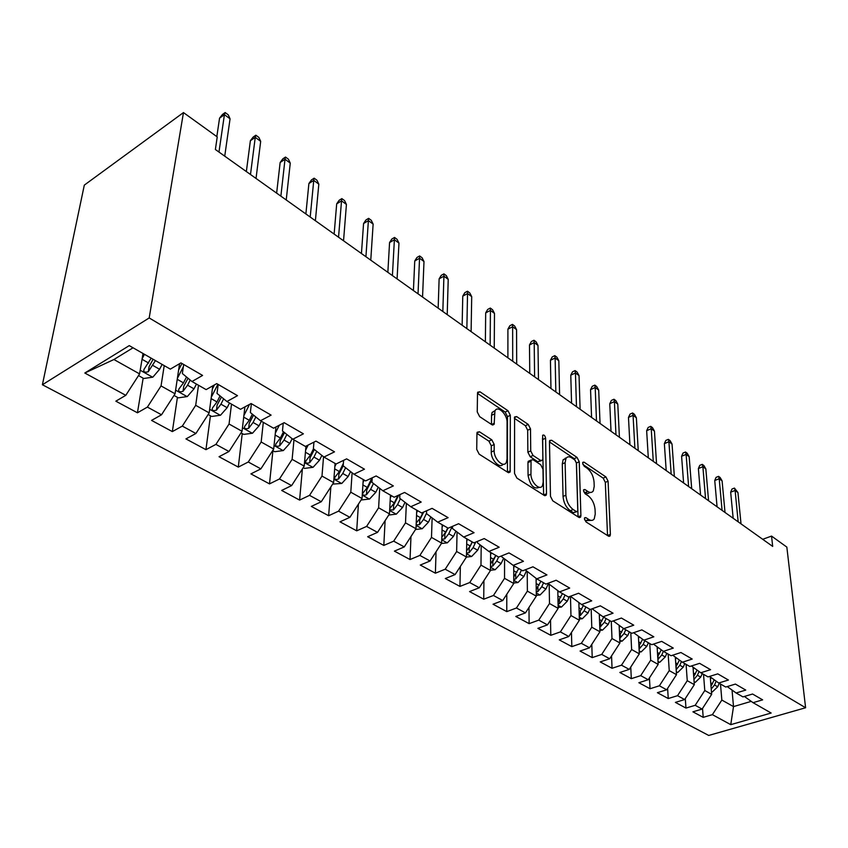 <?xml version="1.0" encoding="UTF-8"?>
<svg xmlns="http://www.w3.org/2000/svg" width="848" height="848" viewBox="0 0 848 848"><rect width="100%" height="100%" fill="white"/><g stroke="black" fill="none" stroke-linecap="round" stroke-linejoin="round"><path stroke-width="1.27" d="M584.431 518.806L586 521.902L608.429 536.116L610.051 535.947L610.38 534.399L608.09 481.208L605.938 476.958L584.039 462.149L582.82 462.277L582.64 463.199L584.177 466.23L587.06 468.17C591.12 471.446 593.452 476.057 594.056 482.003L594.215 486.413L593.303 490.875C592.052 492.73 590.229 492.921 587.844 491.458L584.94 489.55L583.721 489.699L583.53 490.663L585.078 493.737L587.993 495.635C592.095 498.878 594.459 503.542 595.073 509.606L595.232 514.121L594.247 518.849C592.964 520.672 591.151 520.884 588.798 519.485L585.862 517.619L584.643 517.768L584.431 518.806M479.459 431.791L477.148 432.257L476.947 433.339L476.724 449.398L479.173 454.178L507.984 472.442L510.125 472.039L510.326 415.319L507.994 410.739L479.979 391.797L477.689 392.211L477.509 393.196L477.244 411.927L479.661 416.644L491.914 424.731L494.13 424.329L494.925 411.11C497.32 404.697 507.39 414.153 507.062 422.41L507.03 458.98L506.394 462.234C503.85 468.562 493.79 459.16 494.161 450.712L494.204 444.511L491.808 439.805L479.459 431.791L476.979 432.957M183.465 112.583L149.195 317.947L42.4 384.748L84.312 185.118L183.465 112.583L217.236 136.91L215.381 149.502L772.687 546.409L771.542 536.084L762.702 539.296M771.542 536.084L786.838 547.098L805.6 707.751L149.195 317.947M550.469 496.303L552.769 500.839L578.834 517.354L580.594 517.121L580.901 515.658L579.248 461.768L577.043 457.422L551.624 440.239L549.727 440.483L549.483 441.713L550.469 496.303M544.289 495.455L516.909 478.102L514.524 473.438L514.598 416.94L516.686 416.612L528.219 424.413L530.509 428.918L530.721 450.913L533.032 455.461L540.632 460.453L542.593 460.167L542.837 458.895L542.656 435.278C543.981 434.515 544.957 435.49 545.603 438.215L546.504 493.78L546.229 495.147L544.289 495.455M42.4 384.748L708.716 735.449L805.6 707.751M702.526 708.451L703.204 717.355L712.384 714.652L730.753 724.658L771.15 713.03L753.056 702.674L762.638 699.854L752.568 694.024L742.943 696.886L736.117 692.986L745.763 690.081L735.417 684.082L725.729 687.039L718.712 683.011L728.421 680.032L717.768 673.863L708.027 676.905L700.798 672.761L710.571 669.687L699.611 663.348L689.806 666.475L682.375 662.214L692.201 659.055L680.923 652.515L671.054 655.737L663.401 651.359L673.291 648.095L661.684 641.374L651.752 644.692L643.865 640.176L653.819 636.816L641.851 629.884L631.866 633.308L623.736 628.654L633.753 625.188L621.414 618.044L611.366 621.573L602.992 616.772L613.051 613.199L600.331 605.832L590.229 609.468L581.59 604.529L591.713 600.84L578.58 593.229L568.425 596.992L559.51 591.893L569.686 588.077L556.129 580.233L545.921 584.113L536.72 578.845L546.949 574.912L532.947 566.803L522.686 570.81L513.178 565.372L523.46 561.302L508.991 552.917L498.677 557.072L488.851 551.444L499.186 547.236L484.219 538.575L473.862 542.868L463.697 537.049L474.074 532.692L458.598 523.725L448.189 528.177L437.674 522.156L448.104 517.651L432.077 508.365L421.626 512.966L410.739 506.733L421.202 502.069L404.602 492.455L394.119 497.225L382.84 490.769L393.345 485.925L376.141 475.961L365.615 480.911L353.923 474.212L364.46 469.198L346.62 458.863L336.062 463.994L323.936 457.051L334.504 451.846L315.986 441.119L305.407 446.44L292.814 439.232L303.404 433.826L284.165 422.686L273.575 428.219L260.495 420.735L271.095 415.117L251.103 403.531L240.503 409.287L226.914 401.507L237.514 395.666L216.728 383.614L206.117 389.614L191.977 381.515L202.587 375.431L180.942 362.891L170.331 369.124L129.256 345.613L84.811 373.025L113.918 359.52L139.591 373.904L143.005 353.489M703.204 717.355L692.922 711.822L702.123 709.076L695.19 705.303L704.783 690.505L703.522 674.319M685.301 698.561L685.968 708.08L695.19 705.303M685.968 708.08L675.4 702.388L684.654 699.558L677.531 695.689L687.251 680.69L686.085 664.344M667.609 688.375L668.256 698.54L677.531 695.689M668.256 698.54L657.391 692.689L666.698 689.784L659.373 685.799L669.231 670.598L668.171 654.084M649.441 677.881L650.045 688.735L659.373 685.799M650.045 688.735L638.873 682.725L648.232 679.736L640.706 675.633L650.692 660.21L649.748 643.537M630.753 667.069L631.315 678.654L640.706 675.633M631.315 678.654L619.824 672.475L629.237 669.401L621.489 665.182L631.622 649.526L630.795 632.693M611.546 655.907L612.055 668.288L621.489 665.182M612.055 668.288L600.225 661.917L609.691 658.758L601.72 654.412L611.991 638.533L611.281 621.531M591.787 644.374L592.222 657.613L601.72 654.412M592.222 657.613L580.053 651.063L589.572 647.798L581.346 643.325L591.787 627.213L591.173 609.129M571.457 632.47L571.817 646.621L581.346 643.325M571.817 646.621L559.267 639.88L568.838 636.509L560.369 631.908L570.958 615.542L570.471 596.314M550.532 620.174L550.787 635.311L560.369 631.908M550.787 635.311L537.865 628.347L547.479 624.881L538.745 620.132L549.493 603.522L549.175 584.219M528.982 607.444L529.12 623.64L538.745 620.132M529.12 623.64L515.796 616.475L525.453 612.892L516.453 607.995L527.371 591.13L527.223 571.753M506.786 594.268L506.775 611.62L516.453 607.995M506.775 611.62L493.038 604.221L502.737 600.532L493.451 595.476L504.539 578.336L504.571 558.917M483.922 580.626L483.731 599.207L493.451 595.476M483.731 599.207L469.548 591.575L479.3 587.77L469.707 582.555L480.975 565.139L481.198 545.667M460.347 566.475L459.955 586.413L469.707 582.555M459.955 586.413L445.317 578.527L455.1 574.594L445.2 569.209L456.637 551.507L457.061 532.014M436.042 551.783L435.395 573.195L445.2 569.209M435.395 573.195L420.279 565.054L430.095 560.984L419.866 555.419L431.494 537.42L432.13 517.916M410.973 536.53L410.029 559.542L419.866 555.419M410.029 559.542L394.405 551.126L404.263 546.918L393.684 541.162L405.503 522.866L406.362 503.362M385.109 520.661L383.815 545.423L393.684 541.162M383.815 545.423L367.65 536.731L377.54 532.374L366.59 526.417L378.621 507.804L379.703 488.331M358.418 504.136L356.701 530.827L366.59 526.417M356.701 530.827L339.984 521.827L349.895 517.322L338.564 511.153L350.796 492.211L352.111 472.802M330.847 486.911L328.642 515.722L338.564 511.153M328.642 515.722L311.333 506.415L321.265 501.74L309.531 495.359L321.986 476.078L323.544 456.743M302.386 468.923L299.598 500.087L309.531 495.359M299.598 500.087L281.663 490.441L291.617 485.597L279.458 478.982L292.125 459.351L293.97 439.889M272.918 450.701L269.505 483.89L279.458 478.982M269.505 483.89L250.913 473.884L260.877 468.87L248.263 462.001L261.173 442.009L263.304 422.346M242.242 433.551L238.299 467.1L248.263 462.001M238.299 467.1L219.028 456.722L228.992 451.507L215.911 444.384L229.055 424.011L231.504 404.146M210.431 415.774L205.937 449.673L215.911 444.384M205.937 449.673L185.935 438.904L195.899 433.498L182.309 426.099L195.697 405.333L198.506 385.246M177.423 397.33L172.345 431.59L182.309 426.099M172.345 431.59L151.559 420.407L161.523 414.778L147.393 407.093L161.046 385.925L164.226 365.626M143.153 378.176L137.44 412.796L147.393 407.093M137.44 412.796L115.837 401.178L125.79 395.327L84.811 373.025M183.687 364.481L182.352 373.533L191.977 381.515M125.79 395.327L139.591 373.904M218.19 384.462L217.014 393.419L226.914 401.507M161.046 385.925L175.07 393.779L179.564 363.697M161.523 414.778L175.07 393.779M251.379 403.69L250.361 412.552L260.495 420.735M195.697 405.333L209.191 412.891L212.795 385.84M195.899 433.498L209.191 412.891M283.243 423.173L282.458 430.975L292.814 439.232M229.055 424.011L242.04 431.293L244.913 406.902M228.992 451.507L242.04 431.293M313.951 442.137L313.389 448.719L323.936 457.051M261.173 442.009L273.692 449.027L275.96 426.979M260.877 468.87L273.692 449.027M343.588 460.337L343.196 465.828L338.893 474.159L338.543 479.003L342.772 473.491L345.602 467.704M353.923 474.212L343.196 465.828M292.125 459.351L304.199 466.114L305.969 446.154M291.617 485.597L304.199 466.114M372.219 477.806L371.954 482.321L382.84 490.769M321.986 476.078L333.635 482.597L335.077 463.432M321.265 501.74L333.635 482.597M399.885 494.596L399.715 498.253L410.739 506.733M350.796 492.211L362.043 498.518L363.241 479.544M349.895 517.322L362.043 498.518M426.629 510.761L426.533 513.634L437.674 522.156M378.621 507.804L389.486 513.888L390.44 495.115M377.54 532.374L389.486 513.888M452.493 526.332L452.44 528.505L463.697 537.049M405.503 522.866L416.008 528.749L416.739 510.167M404.263 546.918L416.008 528.749M477.519 541.353L477.498 542.879L488.851 551.444M431.494 537.42L441.649 543.112L442.168 524.732M430.095 560.984L441.649 543.112M501.751 555.832L501.74 556.797L513.178 565.372M456.637 551.507L466.464 557.009L466.792 538.819M455.1 574.594L466.464 557.009M525.209 569.824L536.72 578.845M480.975 565.139L490.494 570.471L490.621 552.461M479.3 587.77L490.494 570.471M559.51 591.893L547.978 583.329M504.539 578.336L513.761 583.498L513.718 565.68M502.737 600.532L513.761 583.498M581.59 604.529L570.407 596.261M527.371 591.13L536.307 596.133L536.095 578.389M525.453 612.892L536.307 596.133M602.992 616.772L592.137 608.79M549.493 603.522L558.164 608.376L557.804 590.621M547.479 624.881L558.164 608.376M623.736 628.654L613.199 620.927M570.958 615.542L579.364 620.259L578.855 602.504M568.838 636.509L579.364 620.259M643.865 640.176L633.626 632.703M591.787 627.213L599.939 631.781L599.282 614.047M589.572 647.798L599.939 631.781M663.401 651.359L653.458 644.12M611.991 638.533L619.92 642.975L619.125 625.273M609.691 658.758L619.92 642.975M682.375 662.214L672.708 655.207M631.622 649.526L639.318 653.84L638.396 636.18M629.237 669.401L639.318 653.84M700.798 672.761L691.396 665.966M650.692 660.21L658.175 664.397L657.115 646.78M648.232 679.736L658.175 664.397M718.712 683.011L709.564 676.418M669.231 670.598L676.503 674.669L675.326 657.105M666.698 689.784L676.503 674.669M736.117 692.986L727.213 686.583M687.251 680.69L694.321 684.654L693.028 667.143M684.654 699.558L694.321 684.654M753.056 702.674L744.385 696.462M704.783 690.505L711.652 694.364L710.253 676.927M702.123 709.076L711.652 694.364M133.041 347.786L113.918 359.52M732.036 690.049L733.509 706.596L751.222 701.37M712.384 714.652L721.839 700.066L720.493 684.039M721.839 700.066L733.509 706.596L730.753 724.658M584.601 519.782L585.947 520.64L591.109 520.386M590.24 492.412L587.579 493.6L583.742 491.798M607.528 535.544L605.313 482.364L603.172 478.124L582.915 464.471M578.039 516.845L576.449 462.976L574.244 458.63L549.493 441.946M576.322 511.535L577.562 511.376L577.774 510.358L576.375 462.997L574.827 459.945L571.743 457.867C569.167 456.245 567.227 456.489 565.923 458.577L565.107 462.711L565.913 495.243C566.485 501.465 568.902 506.224 573.163 509.531L576.322 511.535L573.449 512.711L576.725 511.715M566.273 458.037L563.104 459.796L562.288 463.93L565.107 462.711M573.449 512.711L570.291 510.708C566.029 507.411 563.613 502.652 563.04 496.44L562.288 463.93M514.386 418.297L525.389 425.707L528.219 424.413M541.268 460.75L537.78 461.704L530.18 456.733L527.869 452.196L527.679 430.212L525.389 425.707M546.504 493.78L543.621 495.009L542.529 438.215M530.954 474.202C530.731 482.247 539.879 491.268 542.455 485.639L543.186 482.067L542.996 469.241L540.695 464.715L533.085 459.743L531.071 460.061L530.954 474.202L528.06 475.463C530.244 485.639 533.986 489.582 539.307 487.303M529.587 460.718L528.198 461.323L527.954 462.573L530.827 461.312M528.06 475.463L527.954 462.573M503.065 464.238C499.949 469.198 490.897 459.902 491.257 452.037L491.299 445.836L488.904 441.14L476.947 433.402M495.306 410.411L492.073 412.467L491.533 415.319L494.395 413.962M491.469 424.435L491.533 415.319M507.454 472.113L507.486 416.644L505.164 412.075L477.509 393.44M711.461 691.979L712.394 691.894L717.705 686.795L719.221 683.308M710.444 679.269L711.175 677.584M711.228 689.053L714.514 684.983L716.168 681.177M714.239 679.799L711.006 686.233M738.173 521.827L735.11 490.451L730.669 492.179L731.972 489.042L734.442 488.077L735.11 490.451L737.94 492.529L741.025 523.863M730.669 492.179L733.16 518.255M734.442 488.077L737.94 492.529M694.152 682.407L695.328 682.301L700.692 677.117L702.239 673.588M693.198 669.464L693.929 667.8M697.077 670.068L693.728 676.619L693.95 679.481L697.406 675.252L699.049 671.499M676.354 672.57L677.785 672.432L683.202 667.175L684.781 663.592M675.474 659.394L676.206 657.741M676.163 669.655L679.831 665.245L681.463 661.557M679.428 660.083L675.973 666.74M722.083 510.369L719.199 478.738L714.737 480.519L716.083 477.35L718.553 476.364L719.199 478.738L722.093 480.869L725.008 512.457M714.737 480.519L717.069 506.797M718.553 476.364L720.164 477.551L722.093 480.869M705.557 498.603L702.875 466.729L698.381 468.552L699.77 465.361L702.261 464.354L702.875 466.729L705.843 468.912L708.568 500.744M698.381 468.552L700.565 495.041M702.261 464.354L703.904 465.563L705.843 468.912M658.059 662.458L659.755 662.288L665.235 656.946L666.835 653.32M657.253 649.038L657.974 647.406M657.878 659.532L661.758 654.974L663.369 651.338M661.292 649.822L657.709 656.585M639.222 652.059L641.226 651.868L646.748 646.43L648.381 642.763M638.512 638.385L639.222 636.784M639.074 649.112L643.176 644.395L644.819 640.728M642.625 639.275L638.915 646.155M688.608 486.529L686.117 454.39L681.591 456.266L683.022 453.055L685.534 452.016L686.117 454.39L689.159 456.637L691.692 488.724M681.591 456.266L683.605 482.968M685.534 452.016L687.219 453.267L689.159 456.637M671.181 474.117L668.902 441.734L664.355 443.652L665.839 440.419L668.351 439.349L668.902 441.734L672.04 444.034L674.351 476.375M664.355 443.652L666.199 470.566M668.351 439.349L670.09 440.631L672.04 444.034M619.846 641.374L622.156 641.141L627.743 635.618L629.407 631.898M619.22 627.435L619.93 625.866M619.708 638.374L624.064 633.52L625.739 629.799M623.428 628.432L619.581 635.428M653.278 461.376L651.232 428.728L646.653 430.699L648.179 427.445L650.713 426.343L651.232 428.728L654.444 431.091L656.543 463.697M646.653 430.699L648.307 457.835M650.713 426.343L652.504 427.657L654.444 431.091M599.886 630.371L602.525 630.106L608.175 624.478L609.871 620.715M599.366 616.167L600.066 614.62M599.78 627.319L604.391 622.326L606.097 618.552M603.702 617.185L599.663 624.382M634.887 448.263L633.064 415.361L628.474 417.396L630.043 414.11L632.597 412.976L633.064 415.361L636.371 417.788L638.237 450.659M628.474 417.396L629.926 444.734M632.597 412.976L634.431 414.333L636.371 417.788M579.332 619.051L582.322 618.743L588.024 613.019L589.763 609.203M578.908 604.571L579.597 603.055M579.237 615.913L580.424 615.447L584.134 610.804L585.873 606.977M583.403 605.567L579.152 613.019M615.966 434.791L614.397 401.623L609.776 403.712L611.397 400.404L613.963 399.249L614.397 401.623L617.789 404.125L619.411 437.25M609.776 403.712L611.016 431.272M613.963 399.249L615.849 400.638L617.789 404.125M558.143 607.391L561.514 607.03L567.28 601.211L569.368 596.642M557.846 592.625L558.514 591.151M558.079 604.147L559.51 603.649L563.263 598.932L565.044 595.052M562.5 593.6L558.016 601.317M596.494 420.926L595.201 387.494L590.558 389.645L592.233 386.317L594.808 385.119L595.201 387.494L598.688 390.069L600.045 423.459M590.558 389.645L591.575 417.428M594.808 385.119L596.748 386.55L598.688 390.069M536.296 595.381L540.07 594.978L545.9 589.053L548.391 583.636M536.127 580.308L536.784 578.877M536.254 592.01L537.961 591.491L541.766 586.699L543.568 582.767M540.95 581.272L536.222 589.254M576.47 406.658L575.442 372.961L570.778 375.176L572.517 371.827L575.103 370.597L575.442 372.961L579.046 375.611L580.117 409.266M570.778 375.176L571.573 403.171M575.103 370.597L577.096 372.06L579.046 375.611M513.75 583L517.969 582.544L523.852 576.513L526.354 571.107M513.718 567.63L514.439 566.093M513.75 579.481L515.732 578.951L519.591 574.085L521.435 570.1M518.732 568.552L513.74 576.831M565.383 458.81L565.372 458.068M555.843 391.977L555.122 358.004L550.437 360.283L552.228 356.913L554.825 355.641L555.122 358.004L558.821 360.729L559.595 394.649M550.437 360.283L550.967 388.501M554.825 355.641L556.882 357.156L558.821 360.729M490.494 570.238L495.168 569.718L501.115 563.581L503.627 558.207M490.61 554.539L491.384 552.896M490.515 566.517L492.815 566.029L496.716 561.069L498.603 557.03M495.879 555.461L492.847 561.471L492.815 566.029M495.815 555.429L490.536 564.026M534.6 376.841L534.198 342.613L529.491 344.956L531.346 341.553L533.954 340.249L534.198 342.613L538.003 345.412L538.469 379.597M529.491 344.956L529.756 373.396M533.954 340.249L536.074 341.808L538.003 345.412M466.421 557.083L471.647 556.489L477.657 550.225L480.159 544.893M466.75 541.045L467.587 539.275M466.538 553.119L469.156 552.684L473.11 547.638L475.728 542.095M472.325 541.989L469.241 548.073L469.156 552.684M472.166 541.893L470.227 546.006L466.58 550.808M512.711 361.248L512.637 326.745L507.91 329.172L509.839 325.738L512.457 324.402L512.637 326.745L516.57 329.639L516.697 364.099M507.91 329.172L507.899 357.835M512.457 324.402L514.641 326.003L516.57 329.639M441.395 543.515L447.362 542.826L453.436 536.445L455.938 531.155M442.105 527.117L443.006 525.209M441.766 539.233L444.734 538.904L448.74 533.774L452.207 526.46M448.02 528.071L444.861 534.251L444.734 538.904M447.744 527.912L445.762 532.088L441.819 537.166M490.133 345.178L490.43 310.41L485.681 312.901L487.674 309.456L490.303 308.068L490.43 310.41L494.479 313.389L494.246 348.104M485.681 312.901L485.374 341.786M490.303 308.068L492.55 309.721L494.479 313.389M415.509 529.512L422.272 528.717L428.41 522.209L430.901 516.983M416.633 512.733L417.619 510.676M416.156 524.838L419.506 524.679L423.565 519.453L426.544 513.21M423.682 512.065L419.686 519.972L419.506 524.679M423.046 512.34L420.481 517.704L416.23 523.099M466.856 328.6L467.534 293.556L462.764 296.132L464.831 292.655L467.471 291.224L467.534 293.556L471.711 296.63L471.106 331.621M462.764 296.132L462.139 325.24M467.471 291.224L469.781 292.931L471.711 296.63M388.734 515.054L396.345 514.132L402.546 507.496L405.026 502.345M390.303 497.871L391.373 495.645M389.688 509.828L393.419 509.966L397.542 504.645L400.373 498.762M398.74 495.126L393.652 505.217L393.419 509.966M397.882 495.508L394.352 502.832L389.826 508.556M442.836 311.492L443.917 276.183L439.126 278.833L441.267 275.335L443.917 273.862L443.917 276.183L448.221 279.352L447.214 314.608M439.126 278.833L438.162 308.163M443.917 273.862L446.313 275.621L448.221 279.352M361.089 499.991L369.537 499.048L375.802 492.285L378.261 487.218M363.05 482.512L364.216 480.106M371.965 477.922L367.332 487.462L362.796 493.239C362.34 495.19 363.559 495.698 366.453 494.755L370.618 489.338L373.459 483.487M372.134 479.3L366.749 489.953L366.453 494.755M418.032 293.821L419.548 258.248L414.746 260.983L416.962 257.463L419.622 255.948L419.548 258.248L423.989 261.513L422.558 297.044M414.746 260.983L413.421 290.535M419.622 255.948L422.081 257.76L423.989 261.513M332.67 484.102L341.797 483.445L348.136 476.544L350.563 471.583M334.843 466.623L336.147 463.951M343.376 463.358L339.359 471.552L334.812 477.382C334.303 479.427 335.543 479.968 338.543 479.003M392.412 275.579L394.384 239.73L389.561 242.56L391.861 239.019L394.532 237.451L394.384 239.73L398.973 243.111L397.087 278.907M389.561 242.56L387.854 272.335M394.532 237.451L397.076 239.327L398.973 243.111M303.213 467.64L304.57 468.393L313.082 467.301L319.484 460.241L321.869 455.418M305.619 450.193L308.153 445.062M313.495 448.804L310.4 455.069L305.842 460.962C305.28 463.103 306.541 463.686 309.647 462.701L313.93 457.083L316.749 451.369M314.385 449.504L310.071 457.803L309.647 462.701M365.933 256.721L368.392 220.607L363.559 223.533L365.944 219.971L368.626 218.349L368.392 220.607L373.131 224.095L370.767 260.156M363.559 223.533L361.449 253.52M368.626 218.349L371.254 220.279L373.131 224.095M272.685 450.574L274.71 451.708L283.327 450.564L289.815 443.356L292.136 438.692M275.324 433.18L279.289 425.24M283.486 431.791L280.391 438.003L275.833 443.949C275.197 446.196 276.49 446.811 279.702 445.815L284.048 440.08L286.847 434.473M284.515 432.618L280.2 440.865L279.702 445.815M338.543 237.217L341.532 200.838L336.688 203.859L339.158 200.276L341.85 198.602L341.532 200.838L346.429 204.442L343.546 240.779M336.688 203.859L334.133 234.08M341.85 198.602L344.564 200.605L346.429 204.442M241.023 432.872L243.758 434.399L252.492 433.222L259.043 425.855L261.364 421.233M243.895 415.562L249.524 404.401M244.86 407.326L245.136 406.775M252.365 414.174L249.28 420.301L244.712 426.3C244.012 428.653 245.326 429.321 248.665 428.304L253.075 422.452L255.831 416.972M253.552 415.128L249.238 423.3L248.665 428.304M310.209 217.035L313.749 180.401L308.895 183.528L311.47 179.924L314.163 178.186L313.749 180.401L318.827 184.133L315.382 220.724M308.895 183.528L305.884 213.95M314.163 178.186L316.972 180.253L318.827 184.133M208.152 414.502L211.65 416.463L220.512 415.234L227.137 407.697L229.511 403.001M211.269 397.309L217.894 384.292M212.371 388.988L214.459 384.897M220.056 395.91L217.003 401.931L212.435 407.994C211.661 410.464 213.007 411.174 216.463 410.146L220.936 404.178L223.639 398.836M221.423 397.023L217.12 405.09L216.463 410.146M280.879 196.142L285.013 159.254L280.147 162.487L282.819 158.862L285.522 157.06L285.013 159.254L290.26 163.113L286.232 199.958M280.147 162.487L276.639 193.132M285.522 157.06L288.426 159.212L290.26 163.113M174.01 395.422L178.334 397.839L187.313 396.557L194.012 388.85L196.45 384.08M177.37 378.388L183.348 366.749M178.631 369.972L181.97 363.485M186.507 376.978L183.486 382.872L178.917 388.988C178.069 391.575 179.447 392.338 183.03 391.288L187.578 385.193L190.206 380.052M188.044 378.25L183.783 386.179L183.03 391.288M250.489 174.497L255.259 137.355L250.383 140.704L253.16 137.069L255.863 135.203L255.259 137.355L260.686 141.351L256.032 178.451M250.383 140.704L246.355 171.561M255.863 135.203L258.873 137.418L260.686 141.351M138.521 375.579L143.725 378.494L152.831 377.169L159.604 369.283L162.116 364.417M142.125 358.768L144.436 354.305M151.198 358.174L144.054 369.304C143.195 371.933 144.595 372.749 148.262 371.742L155.438 360.601M153.106 359.266L149.1 366.601L148.262 371.742M218.975 152.057L224.423 114.671L219.558 118.148L222.452 114.48L225.155 112.551L224.423 114.671L230.062 118.815L224.731 156.159M219.558 118.148L216.823 136.602M225.155 112.551L228.271 114.851L230.062 118.815M585.947 520.64L588.798 519.485M583.562 490.123L584.94 489.55M585.025 492.635L587.844 491.458M582.671 462.743L584.039 462.149M603.172 478.124L605.938 476.958M605.313 482.364L608.09 481.208M607.528 535.523L610.38 534.399M584.484 518.17L585.862 517.619M549.515 441.183L551.624 440.239M574.244 458.63L577.043 457.422M576.449 462.976L579.248 461.768M578.039 516.824L580.901 515.658M563.04 496.44L565.913 495.243M570.291 510.708L573.163 509.531M514.407 417.672L516.686 416.612M527.679 430.212L530.509 428.918M527.869 452.196L530.721 450.913M530.18 456.733L533.032 455.461M537.78 461.704L540.632 460.453M542.784 439.487L545.603 438.215M488.904 441.14L491.808 439.805M491.299 445.836L494.204 444.511M491.257 452.037L494.161 450.712M491.596 424.519L494.342 423.237M477.519 392.995L479.979 391.797M505.164 412.075L507.994 410.739M507.486 416.644L510.326 415.319M507.454 472.082L510.369 470.799M711.43 691.47L712.225 691.915M714.514 684.983L717.705 686.795M710.73 682.831L712.479 683.827M694.109 681.728L695.148 682.311M697.406 675.252L700.692 677.117M693.463 673.005L695.318 674.065M676.301 671.711L677.616 672.453M679.831 665.245L683.202 667.175M675.708 662.903L677.69 664.026M676.132 666.549L676.333 669.549M657.995 661.419L659.585 662.309M661.758 654.974L665.235 656.946M657.465 652.525L659.564 653.713M658.037 656.204L658.228 659.331M639.159 650.829L641.046 651.889M643.176 644.395L646.748 646.43M638.692 641.841L640.918 643.113M639.434 645.551L639.604 648.826M619.782 639.933L621.976 641.162M624.064 633.52L627.743 635.618M619.369 630.848L621.732 632.195M620.291 634.601L620.439 638.014M599.822 628.707L602.345 630.128M604.391 622.326L608.175 624.478M599.483 619.538L601.995 620.969M600.596 623.312L600.723 626.895M579.279 617.153L582.141 618.764M584.134 610.804L588.024 613.019M579.004 607.889L581.664 609.394M580.308 611.684L580.424 615.447M558.101 605.239L561.334 607.051M563.263 598.932L567.28 601.211M557.91 595.89L560.719 597.48M559.426 599.695L559.51 603.649M536.265 592.964L539.89 594.999M541.766 586.699L545.9 589.053M536.159 583.509L539.137 585.205M537.908 587.335L537.961 591.491M513.75 580.297L517.778 582.565M519.591 574.085L523.852 576.513M513.729 570.746L516.877 572.548M515.722 574.573L515.732 578.951M490.515 567.227L494.978 569.739M496.716 561.069L501.115 563.581M490.589 557.581L493.928 559.479M466.527 553.744L471.446 556.511M473.11 547.638L477.657 550.225M466.697 543.992L470.227 546.006M441.744 539.805L447.161 542.847M448.74 533.774L453.436 536.445M442.02 529.958L445.762 532.088M416.135 525.4L422.071 528.739M423.565 519.453L428.41 522.209M416.527 515.446L420.481 517.704M389.656 510.517L396.143 514.153M397.542 504.645L402.546 507.496M390.165 500.458L394.352 502.832M362.255 495.105L369.325 499.08M370.618 489.338L375.802 492.285M362.902 484.939L367.332 487.462M333.889 479.152L341.585 483.477M342.772 473.491L348.136 476.544M334.674 468.88L339.359 471.552M304.506 462.626L312.859 467.322M313.93 457.083L319.484 460.241M305.428 452.249L310.4 455.069M274.052 445.497L283.115 450.595M284.048 440.08L289.815 443.356M275.134 435.003L280.391 438.003M242.464 427.731L252.269 433.254M253.075 422.452L259.043 425.855M243.705 417.131L249.28 420.301M209.668 409.287L220.289 415.266M220.936 404.178L227.137 407.697M211.099 398.581L217.003 401.931M175.61 390.144L187.09 396.588M187.578 385.193L194.012 388.85M177.232 379.31L183.486 382.872M140.206 370.226L152.608 377.201M152.916 365.477L159.604 369.283M142.04 359.287L148.665 363.061M149.153 366.537L148.305 371.7M608.991 536.36L610.051 535.947M579.407 517.609L580.594 517.121M563.104 459.796L565.923 458.577M528.198 461.323L531.071 460.061M544.872 495.72L546.229 495.147M492.073 412.467L494.925 411.11M492.593 425.049L494.13 424.329M508.588 472.718L510.125 472.039"/></g></svg>
